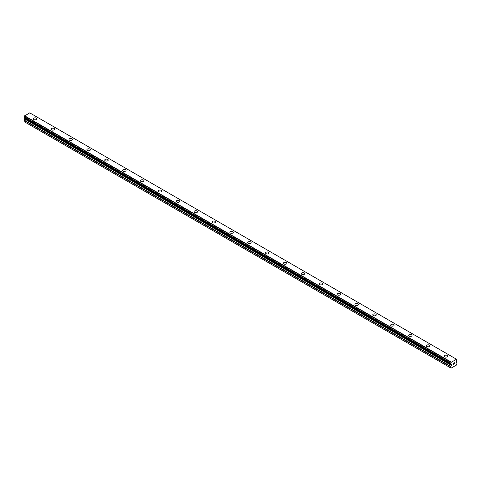 <?xml version="1.0" encoding="UTF-8"?>
<svg xmlns="http://www.w3.org/2000/svg" width="481" height="481" viewBox="0 0 481 481"><rect width="100%" height="100%" fill="white"/><g stroke="black" fill="none" stroke-linecap="round" stroke-linejoin="round"><path stroke-width="0.72" d="M33.255 118.831A1.738 1.004 180 0 1 34.331 117.905A1.738 1.004 180 0 1 36.225 118.122A1.738 1.004 180 0 1 36.73 118.837A1.738 1.004 180 0 1 35.66 119.763A1.738 1.004 180 0 1 33.766 119.541A1.738 1.004 180 0 1 33.255 118.831A1.738 1.004 180 0 1 34.331 117.911A1.738 1.004 180 0 1 36.225 118.128A1.738 1.004 180 0 1 36.73 118.831M54.094 128.445A1.738 1.004 180 0 1 54.606 129.155A1.738 1.004 180 0 1 53.529 130.08A1.738 1.004 180 0 1 51.635 129.858A1.738 1.004 180 0 1 51.13 129.148A1.738 1.004 180 0 1 52.201 128.229A1.738 1.004 180 0 1 54.094 128.445M51.13 129.148A1.738 1.004 180 0 1 52.201 128.223A1.738 1.004 180 0 1 54.094 128.439A1.738 1.004 180 0 1 54.606 129.148M68.999 139.466A1.738 1.004 180 0 1 70.07 138.54A1.738 1.004 180 0 1 71.964 138.756A1.738 1.004 180 0 1 72.475 139.472A1.738 1.004 180 0 1 71.398 140.392A1.738 1.004 180 0 1 69.504 140.175A1.738 1.004 180 0 1 68.999 139.466A1.738 1.004 180 0 1 70.07 138.546A1.738 1.004 180 0 1 71.964 138.762A1.738 1.004 180 0 1 72.475 139.466M86.869 149.789A1.738 1.004 180 0 1 87.939 148.863A1.738 1.004 180 0 1 89.833 149.08A1.738 1.004 180 0 1 90.344 149.789M89.833 149.074A1.738 1.004 180 0 1 90.344 149.783A1.738 1.004 180 0 1 89.268 150.709A1.738 1.004 180 0 1 87.38 150.493A1.738 1.004 180 0 1 86.869 149.783A1.738 1.004 180 0 1 87.939 148.857A1.738 1.004 180 0 1 89.833 149.074M104.738 160.101A1.738 1.004 180 0 1 105.808 159.175A1.738 1.004 180 0 1 107.702 159.391A1.738 1.004 180 0 1 108.213 160.101A1.738 1.004 180 0 1 107.143 161.027A1.738 1.004 180 0 1 105.249 160.81A1.738 1.004 180 0 1 104.738 160.101A1.738 1.004 180 0 1 105.814 159.175A1.738 1.004 180 0 1 107.702 159.397A1.738 1.004 180 0 1 108.213 160.101M122.607 170.418A1.738 1.004 180 0 1 123.683 169.492A1.738 1.004 180 0 1 125.571 169.709A1.738 1.004 180 0 1 126.082 170.418A1.738 1.004 180 0 1 125.012 171.344A1.738 1.004 180 0 1 123.118 171.128A1.738 1.004 180 0 1 122.607 170.418A1.738 1.004 180 0 1 123.683 169.492A1.738 1.004 180 0 1 125.571 169.715A1.738 1.004 180 0 1 126.082 170.418M143.446 180.032A1.738 1.004 180 0 1 143.951 180.736A1.738 1.004 180 0 1 142.881 181.662A1.738 1.004 180 0 1 140.987 181.445A1.738 1.004 180 0 1 140.476 180.736A1.738 1.004 180 0 1 141.552 179.81A1.738 1.004 180 0 1 143.446 180.032M140.476 180.736A1.738 1.004 180 0 1 141.552 179.81A1.738 1.004 180 0 1 143.446 180.026A1.738 1.004 180 0 1 143.951 180.736M158.345 191.053A1.738 1.004 180 0 1 159.421 190.127A1.738 1.004 180 0 1 161.315 190.344A1.738 1.004 180 0 1 161.82 191.053A1.738 1.004 180 0 1 160.75 191.979A1.738 1.004 180 0 1 158.856 191.763A1.738 1.004 180 0 1 158.345 191.053A1.738 1.004 180 0 1 159.421 190.127A1.738 1.004 180 0 1 161.315 190.35A1.738 1.004 180 0 1 161.82 191.053M176.22 201.371A1.738 1.004 180 0 1 177.291 200.445A1.738 1.004 180 0 1 179.185 200.661A1.738 1.004 180 0 1 179.69 201.371A1.738 1.004 180 0 1 178.619 202.297A1.738 1.004 180 0 1 176.725 202.08A1.738 1.004 180 0 1 176.22 201.371A1.738 1.004 180 0 1 177.291 200.445A1.738 1.004 180 0 1 179.185 200.661A1.738 1.004 180 0 1 179.69 201.371M194.09 211.688A1.738 1.004 180 0 1 195.16 210.762A1.738 1.004 180 0 1 197.054 210.979A1.738 1.004 180 0 1 197.565 211.688A1.738 1.004 180 0 1 196.488 212.614A1.738 1.004 180 0 1 194.595 212.398A1.738 1.004 180 0 1 194.09 211.688A1.738 1.004 180 0 1 195.16 210.762A1.738 1.004 180 0 1 197.054 210.979A1.738 1.004 180 0 1 197.565 211.688M211.959 222.006A1.738 1.004 180 0 1 213.029 221.08A1.738 1.004 180 0 1 214.923 221.296A1.738 1.004 180 0 1 215.434 222.006A1.738 1.004 180 0 1 214.358 222.931A1.738 1.004 180 0 1 212.464 222.715A1.738 1.004 180 0 1 211.959 222.006A1.738 1.004 180 0 1 213.029 221.08A1.738 1.004 180 0 1 214.923 221.296A1.738 1.004 180 0 1 215.434 222.006M229.828 232.323A1.738 1.004 180 0 1 230.898 231.397A1.738 1.004 180 0 1 232.792 231.614A1.738 1.004 180 0 1 233.303 232.323A1.738 1.004 180 0 1 232.233 233.249A1.738 1.004 180 0 1 230.339 233.032A1.738 1.004 180 0 1 229.828 232.323A1.738 1.004 180 0 1 230.904 231.397A1.738 1.004 180 0 1 232.792 231.614A1.738 1.004 180 0 1 233.303 232.323M247.697 242.64A1.738 1.004 180 0 1 248.767 241.715A1.738 1.004 180 0 1 250.661 241.931A1.738 1.004 180 0 1 251.172 242.64A1.738 1.004 180 0 1 250.102 243.566A1.738 1.004 180 0 1 248.208 243.35A1.738 1.004 180 0 1 247.697 242.64A1.738 1.004 180 0 1 248.773 241.715A1.738 1.004 180 0 1 250.661 241.931A1.738 1.004 180 0 1 251.172 242.64M265.566 252.958A1.738 1.004 180 0 1 266.642 252.032A1.738 1.004 180 0 1 268.536 252.248A1.738 1.004 180 0 1 269.041 252.958A1.738 1.004 180 0 1 267.971 253.884A1.738 1.004 180 0 1 266.077 253.667A1.738 1.004 180 0 1 265.566 252.958A1.738 1.004 180 0 1 266.642 252.032A1.738 1.004 180 0 1 268.536 252.248A1.738 1.004 180 0 1 269.041 252.958M283.435 263.275A1.738 1.004 180 0 1 284.511 262.349A1.738 1.004 180 0 1 286.405 262.566A1.738 1.004 180 0 1 286.91 263.275A1.738 1.004 180 0 1 285.84 264.201A1.738 1.004 180 0 1 283.946 263.985A1.738 1.004 180 0 1 283.435 263.275A1.738 1.004 180 0 1 284.511 262.349A1.738 1.004 180 0 1 286.405 262.566A1.738 1.004 180 0 1 286.91 263.275M301.31 273.593A1.738 1.004 180 0 1 302.381 272.667A1.738 1.004 180 0 1 304.275 272.883A1.738 1.004 180 0 1 304.78 273.593A1.738 1.004 180 0 1 303.709 274.519A1.738 1.004 180 0 1 301.815 274.302A1.738 1.004 180 0 1 301.31 273.593A1.738 1.004 180 0 1 302.381 272.667A1.738 1.004 180 0 1 304.275 272.883A1.738 1.004 180 0 1 304.78 273.593M319.18 283.91A1.738 1.004 180 0 1 320.25 282.978A1.738 1.004 180 0 1 322.144 283.201A1.738 1.004 180 0 1 322.655 283.91A1.738 1.004 180 0 1 321.579 284.836A1.738 1.004 180 0 1 319.685 284.62A1.738 1.004 180 0 1 319.18 283.91A1.738 1.004 180 0 1 320.25 282.984A1.738 1.004 180 0 1 322.144 283.201A1.738 1.004 180 0 1 322.655 283.91M337.049 294.228A1.738 1.004 180 0 1 338.119 293.296A1.738 1.004 180 0 1 340.013 293.518A1.738 1.004 180 0 1 340.524 294.228A1.738 1.004 180 0 1 339.448 295.154A1.738 1.004 180 0 1 337.554 294.937A1.738 1.004 180 0 1 337.049 294.228A1.738 1.004 180 0 1 338.119 293.302A1.738 1.004 180 0 1 340.013 293.518A1.738 1.004 180 0 1 340.524 294.228M354.918 304.539A1.738 1.004 180 0 1 355.988 303.613A1.738 1.004 180 0 1 357.882 303.836A1.738 1.004 180 0 1 358.393 304.545A1.738 1.004 180 0 1 357.317 305.471A1.738 1.004 180 0 1 355.429 305.249A1.738 1.004 180 0 1 354.918 304.539A1.738 1.004 180 0 1 355.988 303.619A1.738 1.004 180 0 1 357.882 303.836A1.738 1.004 180 0 1 358.393 304.539M372.787 314.863A1.738 1.004 180 0 1 373.863 313.937A1.738 1.004 180 0 1 375.751 314.153A1.738 1.004 180 0 1 376.262 314.863M375.751 314.147A1.738 1.004 180 0 1 376.262 314.857A1.738 1.004 180 0 1 375.192 315.789A1.738 1.004 180 0 1 373.298 315.566A1.738 1.004 180 0 1 372.787 314.857A1.738 1.004 180 0 1 373.857 313.931A1.738 1.004 180 0 1 375.751 314.147M390.656 325.174A1.738 1.004 180 0 1 391.732 324.248A1.738 1.004 180 0 1 393.62 324.465A1.738 1.004 180 0 1 394.131 325.18A1.738 1.004 180 0 1 393.061 326.106A1.738 1.004 180 0 1 391.167 325.884A1.738 1.004 180 0 1 390.656 325.174A1.738 1.004 180 0 1 391.732 324.254A1.738 1.004 180 0 1 393.62 324.471A1.738 1.004 180 0 1 394.131 325.174M408.525 335.491A1.738 1.004 180 0 1 409.602 334.566A1.738 1.004 180 0 1 411.495 334.782A1.738 1.004 180 0 1 412.001 335.497A1.738 1.004 180 0 1 410.93 336.417A1.738 1.004 180 0 1 409.036 336.201A1.738 1.004 180 0 1 408.525 335.491A1.738 1.004 180 0 1 409.602 334.572A1.738 1.004 180 0 1 411.495 334.788A1.738 1.004 180 0 1 412.001 335.491M429.365 345.105A1.738 1.004 180 0 1 429.87 345.809A1.738 1.004 180 0 1 428.799 346.735A1.738 1.004 180 0 1 426.906 346.518A1.738 1.004 180 0 1 426.394 345.809A1.738 1.004 180 0 1 427.471 344.889A1.738 1.004 180 0 1 429.365 345.105M426.394 345.809A1.738 1.004 180 0 1 427.471 344.883A1.738 1.004 180 0 1 429.365 345.099A1.738 1.004 180 0 1 429.87 345.809M444.27 356.126A1.738 1.004 180 0 1 445.34 355.2A1.738 1.004 180 0 1 447.234 355.417A1.738 1.004 180 0 1 447.745 356.126A1.738 1.004 180 0 1 446.669 357.052A1.738 1.004 180 0 1 444.775 356.836A1.738 1.004 180 0 1 444.27 356.126A1.738 1.004 180 0 1 445.34 355.2A1.738 1.004 180 0 1 447.234 355.423A1.738 1.004 180 0 1 447.745 356.126M453.138 363.504L453.138 363.967L453.649 363.203L453.138 363.504M453.138 364.045L453.138 364.508L453.132 364.045M453.066 364.628L453.649 364.285L453.066 364.628L453.066 363.462L453.649 363.125M454.052 363.185L454.593 362.698M454.593 363.035L454.449 363.335L454.593 363.035M454.449 363.335L454.136 363.931L454.449 363.335M454.136 363.931L454.689 363.612L454.136 363.931M453.992 364.093L454.683 363.69L453.998 364.093L454.575 362.927L454.166 362.957L454.569 362.824M451.16 364.087L450.751 363.84A0.758 0.439 -60 0 1 451.016 363.852A0.758 0.439 -60 0 1 451.16 364.087L451.479 365.061L450.697 366.732L450.697 367.917L451.094 368.151L456.547 365.001L456.95 363.125L456.168 362.349L456.481 361.015A0.758 0.439 -60 0 1 456.896 360.287L456.95 359.59L456.487 359.289A0.758 0.439 -60 0 0 456.637 359.529A0.758 0.439 -60 0 0 456.902 359.541L456.932 359.547M451.178 364.099L450.697 363.792L450.739 363.101A0.758 0.439 -60 0 0 451.16 362.337L456.487 359.265M24.778 117.923L24.05 121.591L451.094 368.151M456.367 359.175L29.72 112.849L24.513 116.017A0.758 0.439 -60 0 1 24.098 116.781L24.068 117.514L450.697 363.81M456.902 359.541L456.493 359.301M451.28 362.109L24.633 115.789M451.16 362.337L24.513 116.017M450.739 363.101L24.098 116.781M450.697 363.203L24.05 116.883M450.697 367.917L24.05 121.591M451.178 362.283L24.531 115.963M450.697 363.792L24.05 117.472M451.479 364.424L24.832 118.104M451.479 365.061L24.832 118.735M451.376 365.392L24.735 119.066M450.793 366.402L24.146 120.082M450.697 366.732L24.05 120.412M450.715 363.834L24.068 117.514"/></g></svg>
